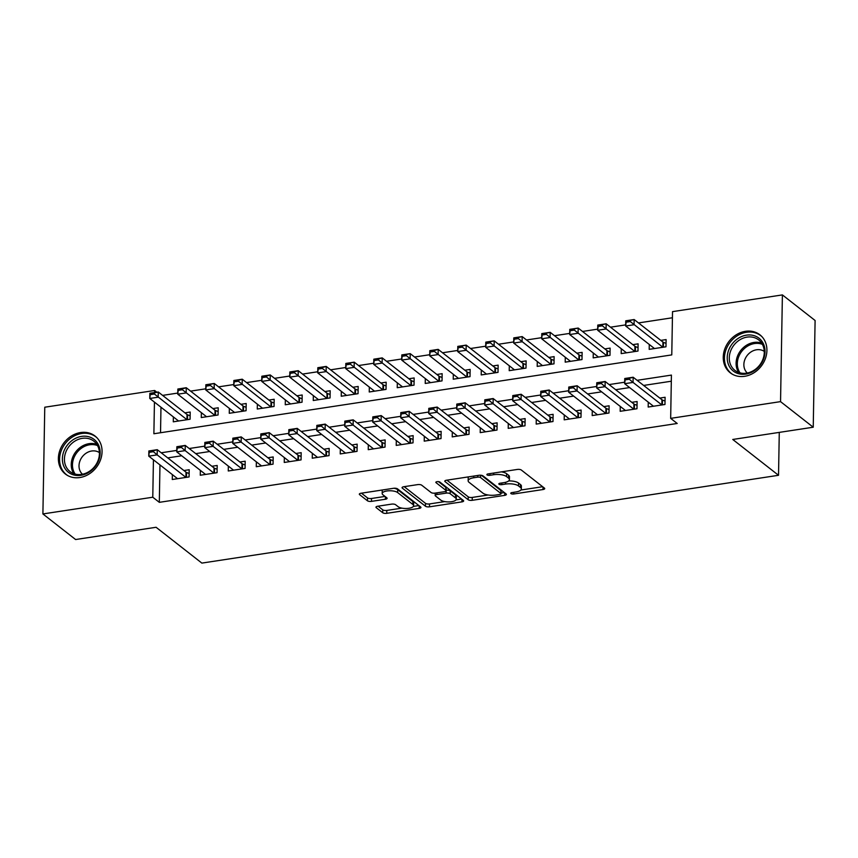 <?xml version="1.0" encoding="UTF-8"?>
<svg xmlns="http://www.w3.org/2000/svg" width="858" height="858" viewBox="0 0 858 858"><rect width="100%" height="100%" fill="white"/><g stroke="black" fill="none" stroke-linecap="round" stroke-linejoin="round"><path stroke-width="1.29" d="M510.95 493.575A2.124 0.761 -179 0 0 513.77 493.983L542.975 489.543A3.035 1.083 -179 0 0 544.723 488.588A3.035 1.083 -179 0 0 544.433 488.116L521.332 470.034A3.035 1.083 -179 0 0 517.299 469.444L488.105 473.895A2.124 0.761 -179 0 0 486.872 474.56A2.124 0.761 -179 0 0 487.076 474.892A2.124 0.761 -179 0 0 489.897 475.3L493.672 474.721A9.706 3.475 -179 0 1 506.574 476.598L508.504 478.11A9.706 3.475 -179 0 1 509.416 479.611A9.706 3.475 -179 0 1 503.818 482.657L500.042 483.236A2.124 0.761 -179 0 0 498.82 483.901A2.124 0.761 -179 0 0 499.013 484.234A2.124 0.761 -179 0 0 501.833 484.641L505.619 484.062A9.706 3.475 -179 0 1 518.511 485.939L520.441 487.451A9.706 3.475 -179 0 1 521.353 488.953A9.706 3.475 -179 0 1 515.755 491.999L511.979 492.578A2.124 0.761 -179 0 0 510.757 493.243A2.124 0.761 -179 0 0 510.95 493.575M80.62 432.539A24.099 20.324 128 0 1 95.077 436.057A24.099 20.324 128 0 1 100.483 459.963A24.099 20.324 128 0 1 79.826 477.541A24.099 20.324 128 0 1 65.369 474.024A24.099 20.324 128 0 1 59.963 450.118A24.099 20.324 128 0 1 80.62 432.539M745.473 331.306A24.099 20.324 128 0 1 759.931 334.824A24.099 20.324 128 0 1 765.336 358.741A24.099 20.324 128 0 1 744.69 376.308A24.099 20.324 128 0 1 730.222 372.79A24.099 20.324 128 0 1 724.828 348.884A24.099 20.324 128 0 1 745.473 331.306M377.713 506.241A3.035 1.083 -179 0 0 375.954 507.196A3.035 1.083 -179 0 0 376.244 507.668L382.732 512.741A3.035 1.083 -179 0 0 386.754 513.32L419.187 508.386A3.035 1.083 -179 0 0 420.935 507.432A3.035 1.083 -179 0 0 420.645 506.96L397.544 488.878A3.035 1.083 -179 0 0 393.511 488.299L361.079 493.232A3.035 1.083 -179 0 0 359.33 494.187A3.035 1.083 -179 0 0 359.62 494.658L367.449 500.782A3.035 1.083 -179 0 0 371.482 501.372L385.36 499.259A3.035 1.083 -179 0 0 387.108 498.305A3.035 1.083 -179 0 0 386.819 497.833L382.936 494.798A8.119 2.906 -179 0 1 382.175 493.532A8.119 2.906 -179 0 1 388.556 490.808A8.119 2.906 -179 0 1 397.64 492.556L412.848 504.461A8.119 2.906 -179 0 1 413.61 505.716A8.119 2.906 -179 0 1 407.239 508.451A8.119 2.906 -179 0 1 398.155 506.703L395.613 504.719A3.035 1.083 -179 0 0 391.58 504.129L377.713 506.241M154.44 402.112L153.882 433.751L671.771 354.901L672.533 311.636L782.399 294.905L815.1 320.495L813.234 427.22L732.753 439.468L778.528 475.289L201.855 563.095L156.081 527.273L75.601 539.532L42.9 513.942L44.766 407.218L154.644 390.487L154.601 392.556M813.234 427.22L780.544 401.63L670.666 418.361L671.417 375.096L637.108 380.319M159.963 464.918L159.32 502.338L677.209 423.477L670.666 418.361M159.32 502.338L152.778 497.222L42.9 513.942M468.178 499.721A3.035 1.083 -179 0 0 472.211 500.311L504.643 495.377A3.035 1.083 -179 0 0 506.392 494.423A3.035 1.083 -179 0 0 506.102 493.951L483 475.868A3.035 1.083 -179 0 0 478.968 475.278L446.535 480.223A3.035 1.083 -179 0 0 444.787 481.177A3.035 1.083 -179 0 0 445.077 481.638L468.178 499.721L468.232 496.836A3.035 1.083 -179 0 0 472.265 497.425L488.181 495.002M461.915 501.876L429.483 506.821A3.035 1.083 -179 0 1 425.461 506.231L402.348 488.148A3.035 1.083 -179 0 1 402.059 487.676A3.035 1.083 -179 0 1 403.807 486.722L417.685 484.609A3.035 1.083 -179 0 1 421.718 485.199L431.091 492.535A3.035 1.083 -179 0 0 435.124 493.114L444.326 491.72A3.035 1.083 -179 0 0 446.074 490.765A3.035 1.083 -179 0 0 445.795 490.293L436.036 482.657A2.124 0.761 -179 0 1 435.832 482.325A2.124 0.761 -179 0 1 437.505 481.617A2.124 0.761 -179 0 1 439.886 482.078L463.374 500.461A3.035 1.083 -179 0 1 463.663 500.933A3.035 1.083 -179 0 1 461.915 501.876L461.958 499.345M173.37 416.934L173.284 421.814L190.079 419.251L190.208 412.044L184.91 412.848M201.362 412.666L201.276 417.546L218.071 414.993L218.2 407.775L212.902 408.59M229.354 408.408L229.268 413.288L246.074 410.725L246.192 403.517L240.905 404.322M257.357 404.139L257.271 409.019L274.067 406.467L274.185 399.26L268.897 400.064M285.349 399.882L285.264 404.761L302.059 402.209L302.188 394.991L296.889 395.795M313.342 395.613L313.256 400.504L330.051 397.94L330.18 390.733L324.882 391.538M341.334 391.355L341.248 396.235L358.043 393.683L358.172 386.465L352.874 387.28M369.326 387.097L369.24 391.977L386.036 389.414L386.164 382.207L380.866 383.011M397.318 382.829L397.233 387.709L414.028 385.156L414.157 377.949L408.869 378.753M425.311 378.571L425.236 383.451L442.031 380.888L442.149 373.68L436.861 374.485M453.314 374.303L453.228 379.193L470.023 376.63L470.152 369.423L464.854 370.227M481.306 370.045L481.22 374.925L498.015 372.372L498.144 365.154L492.846 365.958M509.298 365.787L509.212 370.667L526.008 368.103L526.136 360.896L520.838 361.701M537.29 361.518L537.205 366.398L554 363.846L554.129 356.628L548.83 357.443M565.283 357.26L565.197 362.14L581.992 359.577L582.121 352.37L576.833 353.174M593.275 352.992L593.189 357.872L609.995 355.319L610.113 348.112L604.826 348.916M621.278 348.734L621.192 353.614L637.987 351.061L638.105 343.844L632.818 344.648M648.262 402.166L648.176 407.046L664.971 404.483L665.1 397.275L659.802 398.08M620.27 406.424L620.184 411.304L636.979 408.751L637.108 401.533L631.81 402.338M592.277 410.682L592.192 415.572L608.987 413.009L609.105 405.802L603.817 406.606M564.274 414.95L564.189 419.83L580.995 417.278L581.113 410.06L575.825 410.864M536.282 419.208L536.196 424.088L552.992 421.535L553.12 414.328L547.822 415.133M508.29 423.477L508.204 428.356L524.999 425.793L525.128 418.586L519.83 419.39M480.298 427.734L480.212 432.614L497.007 430.062L497.136 422.844L491.838 423.659M452.305 431.992L452.22 436.883L469.015 434.32L469.144 427.112L463.846 427.917M424.313 436.261L424.227 441.141L441.023 438.588L441.141 431.37L435.853 432.175M396.31 440.519L396.224 445.399L413.03 442.846L413.148 435.639L407.861 436.443M368.318 444.787L368.232 449.667L385.027 447.104L385.156 439.897L379.869 440.701M340.326 449.045L340.24 453.925L357.035 451.372L357.164 444.154L351.866 444.97M312.333 453.314L312.248 458.193L329.043 455.63L329.172 448.423L323.874 449.227M284.341 457.571L284.255 462.451L301.051 459.899L301.179 452.681L295.881 453.485M256.349 461.829L256.263 466.72L273.058 464.157L273.187 456.949L267.889 457.754M228.346 466.098L228.271 470.978L245.066 468.425L245.184 461.207L239.897 462.012M200.354 470.356L200.268 475.235L217.063 472.683L217.192 465.476L211.905 466.28M671.31 381.22L643.65 385.435M629.622 387.569L615.647 389.704M601.619 391.838L587.655 393.961M573.627 396.096L559.663 398.219M545.634 400.364L531.67 402.488M517.642 404.622L503.678 406.746M489.65 408.88L475.686 411.014M461.658 413.148L447.683 415.272M433.655 417.406L419.691 419.541M405.662 421.675L391.698 423.798M377.67 425.933L363.706 428.056M349.678 430.201L335.714 432.325M321.686 434.459L307.722 436.583M293.693 438.717L279.719 440.851M265.69 442.985L251.726 445.109M237.698 447.243L223.734 449.367M209.706 451.512L195.742 453.635M181.714 455.77L167.75 457.893M172.361 474.624L172.276 479.504L189.071 476.941L189.2 469.734L183.902 470.538M672.425 317.76L638.502 322.93M625.697 324.882L610.499 327.188M597.694 329.14L582.507 331.456M569.701 333.408L554.515 335.714M541.709 337.666L526.522 339.983M513.717 341.924L498.53 344.24M485.725 346.192L470.538 348.498M457.732 350.45L442.535 352.767M429.729 354.719L414.543 357.025M401.737 358.976L386.55 361.293M373.745 363.234L358.558 365.551M345.753 367.503L330.566 369.819M317.76 371.761L302.574 374.077M289.768 376.029L274.571 378.335M261.776 380.287L246.578 382.604M233.773 384.556L218.586 386.861M205.781 388.813L190.594 391.13M177.788 393.071L162.602 395.388M160.972 407.228L160.532 432.743M649.27 344.466L649.184 349.356L665.98 346.793L666.108 339.586L660.81 340.39M778.528 475.289L779.279 432.389M782.399 294.905L780.544 401.63M156.842 392.213L154.644 390.487M153.432 459.802L152.778 497.222M624.688 382.207L609.116 384.577M596.696 386.475L581.123 388.846M568.704 390.733L553.12 393.103M540.712 395.002L525.128 397.372M512.719 399.26L497.136 401.63M484.716 403.517L469.144 405.898M456.724 407.786L441.151 410.156M428.732 412.044L413.159 414.414M400.74 416.312L385.156 418.683M372.747 420.57L357.164 422.94M344.755 424.828L329.172 427.209M316.763 429.097L301.179 431.467M288.76 433.354L273.187 435.735M260.768 437.623L245.195 439.993M232.775 441.881L217.192 444.251M204.783 446.149L189.2 448.519M176.791 450.407L161.207 452.777M521.353 488.953L521.407 486.068A9.706 3.475 -179 0 0 520.495 484.566L520.441 487.451M508.665 480.92A9.706 3.475 -179 0 1 518.564 483.054L520.495 484.566M509.416 479.611L509.47 476.726A9.706 3.475 -179 0 0 508.558 475.225L508.504 478.11M501.383 471.868A9.706 3.475 -179 0 1 506.628 473.713L508.558 475.225M520.86 490.025L542.642 486.711M446.921 480.158L468.232 496.836M501.061 493.039L504.311 492.546M499.817 494.423A2.124 0.761 -179 0 0 501.04 493.758A2.124 0.761 -179 0 0 500.847 493.436L480.566 477.563A2.124 0.761 -179 0 0 477.734 477.155L473.755 477.756A9.706 3.475 -179 0 0 468.157 480.802A9.706 3.475 -179 0 0 469.069 482.314L482.936 493.157A9.706 3.475 -179 0 0 495.838 495.034L499.817 494.423M501.04 493.758L501.093 490.873A2.124 0.761 -179 0 0 500.89 490.551L500.847 493.436M481.413 475.3L500.89 490.551M468.704 476.844A9.706 3.475 -179 0 0 468.211 477.917L468.157 480.802M461.583 499.056L455.995 499.903M444.776 501.608L429.536 503.936L429.483 506.821M404.193 486.668L425.504 503.346A3.035 1.083 -179 0 0 429.536 503.936M446.074 490.765L446.128 487.88A3.035 1.083 -179 0 0 445.838 487.408L438.459 481.638M440.819 500.139A8.119 2.906 -179 0 0 449.903 501.887A8.119 2.906 -179 0 0 456.274 499.163A8.119 2.906 -179 0 0 455.512 497.908L450.16 493.704A3.035 1.083 -179 0 0 446.128 493.125L436.915 494.53A3.035 1.083 -179 0 0 435.167 495.474A3.035 1.083 -179 0 0 435.456 495.945L440.819 500.139M456.274 499.163L456.327 496.278A8.119 2.906 -179 0 0 455.566 495.023L455.512 497.908M446.085 490.25L446.171 490.24A3.035 1.083 -179 0 1 450.203 490.83L455.566 495.023M413.61 505.716L413.663 502.831A8.119 2.906 -179 0 0 412.902 501.576L412.848 504.461M393.951 488.245A8.119 2.906 -179 0 1 397.694 489.671L412.902 501.576M382.464 489.972A8.119 2.906 -179 0 0 382.228 490.647L382.175 493.532M361.465 493.178L367.503 497.897A3.035 1.083 -179 0 0 371.535 498.487L385.027 496.428M378.088 506.177L382.775 509.856A3.035 1.083 -179 0 0 386.808 510.435L401.93 508.14M413.384 506.392L418.854 505.555M666.033 343.382L663.459 342.342A3.089 1.105 1 0 1 662.934 342.052L634.159 319.541L634.073 324.732L625.675 326.008L654.45 348.52A3.089 1.105 1 0 1 654.472 348.541M626.104 322.19L625.675 326.008L625.761 320.817L634.159 319.541L626.125 321.332L626.104 322.19L630.308 321.557L630.319 320.688M662.88 347.265A3.089 1.105 1 0 1 662.848 347.243L630.308 321.557M653.464 406.242A3.089 1.105 -179 0 0 653.442 406.209L624.667 383.698L624.753 378.507L633.15 377.23L661.926 399.742A3.089 1.105 -179 0 0 662.451 400.032L665.036 401.072M629.322 378.378L625.117 379.022L625.107 379.89L629.3 379.247L629.322 378.378L633.15 377.23L633.065 382.421L661.84 404.933A3.089 1.105 -179 0 0 661.872 404.955M629.3 379.247L633.065 382.421L624.667 383.698L625.107 379.89M746.471 335.156A20.86 17.589 128 0 1 765.025 351.748A20.86 17.589 128 0 1 745.784 374.099A20.86 17.589 128 0 1 727.23 357.507A20.86 17.589 128 0 1 746.471 335.156M746.471 373.166A19.316 16.291 -52 0 0 763.009 359.084A19.316 16.291 -52 0 0 758.687 339.929A19.316 16.291 -52 0 0 747.093 337.108A19.316 16.291 -52 0 0 730.544 351.19A19.316 16.291 -52 0 0 734.877 370.356A19.316 16.291 -52 0 0 746.471 373.166M764.264 351.394A13.749 11.594 -52 0 0 756.552 349.774A13.749 11.594 -52 0 0 744.905 359.438A13.749 11.594 -52 0 0 747.339 373.016M761.893 336.626A23.949 20.195 -52 0 0 760.885 335.768A23.949 20.195 -52 0 0 746.514 332.271A23.949 20.195 -52 0 0 725.997 349.732A23.949 20.195 -52 0 0 731.37 373.487A23.949 20.195 -52 0 0 732.442 374.27M97.801 443.629A20.86 17.589 128 0 1 90.422 471.278A20.86 17.589 128 0 1 64.736 468.082A20.86 17.589 128 0 1 72.115 440.433A20.86 17.589 128 0 1 97.801 443.629M66.613 467.696A19.316 16.291 -52 0 0 70.024 471.578A19.316 16.291 -52 0 0 92.707 468.683A19.316 16.291 -52 0 0 97.233 445.045A19.316 16.291 -52 0 0 93.822 441.162A19.316 16.291 -52 0 0 71.139 444.058A19.316 16.291 -52 0 0 66.613 467.696M99.41 452.616A13.749 11.594 -52 0 0 83.516 455.351A13.749 11.594 -52 0 0 80.566 471.9A13.749 11.594 -52 0 0 82.486 474.249M97.04 437.859A23.949 20.195 -52 0 0 96.032 437.001A23.949 20.195 -52 0 0 67.889 440.594A23.949 20.195 -52 0 0 62.291 469.894A23.949 20.195 -52 0 0 66.516 474.721A23.949 20.195 -52 0 0 67.589 475.493M638.041 347.64L635.467 346.6A3.089 1.105 1 0 1 634.941 346.31L606.166 323.798L606.08 328.989L597.683 330.266L626.447 352.788A3.089 1.105 1 0 1 626.479 352.81M598.112 326.458L597.683 330.266L597.769 325.075L606.166 323.798L598.133 325.59L598.112 326.458L602.316 325.815L602.327 324.957M634.941 346.31L634.845 351.501A3.089 1.105 1 0 1 634.845 351.501L602.316 325.815M610.049 351.909L607.475 350.868A3.089 1.105 1 0 1 606.949 350.579L578.174 328.056L578.077 333.258L569.68 334.534L598.455 357.046A3.089 1.105 1 0 1 598.487 357.067M570.12 330.716L569.68 334.534L569.776 329.343L578.174 328.056L570.141 329.858L570.12 330.716L574.324 330.083L574.334 329.215M606.885 355.791A3.089 1.105 1 0 1 606.853 355.77L574.324 330.083M582.056 356.167L579.482 355.126A3.089 1.105 1 0 1 578.957 354.837L550.182 332.325L550.085 337.516L541.688 338.792L570.463 361.304A3.089 1.105 1 0 1 570.495 361.336M542.127 334.985L541.688 338.792L541.784 333.601L550.182 332.325L542.138 334.116L542.127 334.985L546.332 334.341L546.342 333.472M578.957 354.837L578.86 360.028A3.089 1.105 1 0 1 578.86 360.028L546.332 334.341M554.064 360.435L551.49 359.395A3.089 1.105 1 0 1 550.954 359.105L522.19 336.583L522.093 341.774L513.695 343.061L542.471 365.572A3.089 1.105 1 0 1 542.503 365.594M514.135 339.242L513.695 343.061L513.792 337.87L522.19 336.583L514.146 338.374L514.135 339.242L518.329 338.599L518.35 337.741M550.9 364.318A3.089 1.105 1 0 1 550.868 364.296L518.329 338.599M625.471 410.499A3.089 1.105 -179 0 0 625.439 410.478L596.675 387.955L596.76 382.765L605.158 381.488L633.933 404A3.089 1.105 -179 0 0 634.459 404.29L637.033 405.33M601.319 382.647L597.125 383.279L597.104 384.148L601.308 383.505L601.319 382.647L605.158 381.488L605.072 386.679L633.847 409.202A3.089 1.105 -179 0 0 633.869 409.223L633.933 404M601.308 383.505L605.072 386.679L596.675 387.955L597.104 384.148M597.479 414.757A3.089 1.105 -179 0 0 597.447 414.736L568.682 392.224L568.768 387.033L577.166 385.757L605.941 408.269A3.089 1.105 -179 0 0 606.467 408.558L609.041 409.598M573.326 386.904L569.133 387.548L569.111 388.406L573.316 387.773L573.326 386.904L577.166 385.757L577.08 390.948L605.845 413.459A3.089 1.105 -179 0 0 605.877 413.481M573.316 387.773L577.08 390.948L568.682 392.224L569.111 388.406M569.487 419.026A3.089 1.105 -179 0 0 569.455 419.004L540.679 396.482L540.776 391.291L549.174 390.015L577.949 412.526A3.089 1.105 -179 0 0 578.474 412.816L581.048 413.856M545.334 391.162L541.141 391.806L541.119 392.674L545.323 392.031L545.334 391.162L549.174 390.015L549.077 395.206L577.852 417.717A3.089 1.105 -179 0 0 577.884 417.749L577.949 412.526M545.323 392.031L549.077 395.206L540.679 396.482L541.119 392.674M541.495 423.284A3.089 1.105 -179 0 0 541.462 423.262L512.687 400.75L512.784 395.559L521.181 394.272L549.946 416.795A3.089 1.105 -179 0 0 550.482 417.085L553.056 418.125M517.342 395.431L513.138 396.064L513.127 396.932L517.32 396.299L517.342 395.431L521.181 394.272L521.085 399.474L549.86 421.986A3.089 1.105 -179 0 0 549.892 422.007M517.32 396.299L521.085 399.474L512.687 400.75L513.127 396.932M526.072 364.693L523.487 363.653A3.089 1.105 1 0 1 522.962 363.363L494.187 340.851L494.101 346.042L485.703 347.318L514.478 369.83A3.089 1.105 1 0 1 514.51 369.862M486.143 343.5L485.703 347.318L485.789 342.127L494.187 340.851L486.154 342.642L486.143 343.5L490.336 342.868L490.358 341.999M522.962 363.363L522.876 368.554A3.089 1.105 1 0 1 522.876 368.554L490.336 342.868M513.502 427.552A3.089 1.105 -179 0 0 513.47 427.52L484.695 405.008L484.791 399.817L493.189 398.541L521.954 421.053A3.089 1.105 -179 0 0 522.49 421.342L525.064 422.383M489.35 399.689L485.145 400.332L485.135 401.201L489.328 400.557L489.35 399.689L493.189 398.541L493.093 403.732L521.868 426.244A3.089 1.105 -179 0 0 521.9 426.265L521.954 421.053M489.328 400.557L493.093 403.732L484.695 405.008L485.135 401.201M498.069 368.951L495.495 367.91A3.089 1.105 1 0 1 494.969 367.621L466.194 345.109L466.109 350.3L457.711 351.576L486.486 374.099A3.089 1.105 1 0 1 486.507 374.12M458.151 347.769L457.711 351.576L457.797 346.385L466.194 345.109L458.161 346.9L458.151 347.769L462.344 347.125L462.355 346.267M494.916 372.844A3.089 1.105 1 0 1 494.884 372.812L462.344 347.125M485.499 431.81A3.089 1.105 -179 0 0 485.478 431.789L456.703 409.277L456.788 404.075L465.186 402.799L493.961 425.311A3.089 1.105 -179 0 0 494.487 425.611L497.072 426.651M461.357 403.957L457.153 404.59L457.142 405.459L461.336 404.815L461.357 403.957L465.186 402.799L465.1 407.99L493.876 430.512A3.089 1.105 -179 0 0 493.908 430.534M461.336 404.815L465.1 407.99L456.703 409.277L457.142 405.459M458.483 378.357A3.089 1.105 1 0 1 458.515 378.378L429.719 355.845L429.804 350.654L438.202 349.378L438.116 354.569L429.719 355.845L430.148 352.027L434.352 351.394L434.363 350.525L430.169 351.169L430.148 352.027M470.077 373.219L467.503 372.179A3.089 1.105 1 0 1 466.977 371.889L438.202 349.378L434.363 350.525M466.913 377.102A3.089 1.105 1 0 1 466.881 377.08L434.352 351.394M457.507 436.079A3.089 1.105 -179 0 0 457.486 436.046L428.71 413.535L428.796 408.344L437.194 407.067L465.969 429.579A3.089 1.105 -179 0 0 466.495 429.869L469.069 430.909M433.354 408.215L429.161 408.858L429.139 409.716L433.344 409.084L433.354 408.215L437.194 407.067L437.108 412.258L465.883 434.77A3.089 1.105 -179 0 0 465.915 434.791L465.969 429.579M433.344 409.084L437.108 412.258L428.71 413.535L429.139 409.716M442.084 377.477L439.511 376.437A3.089 1.105 1 0 1 438.985 376.147L410.21 353.635L410.124 358.826L401.716 360.103L430.491 382.625A3.089 1.105 1 0 1 430.523 382.647M402.155 356.295L401.716 360.103L401.812 354.912L410.21 353.635L402.177 355.426L402.155 356.295L406.36 355.652L406.37 354.783M438.921 381.37A3.089 1.105 1 0 1 438.888 381.338L406.36 355.652M429.515 440.336A3.089 1.105 -179 0 0 429.483 440.315L400.718 417.792L400.804 412.601L409.202 411.325L437.977 433.837A3.089 1.105 -179 0 0 438.502 434.127L441.076 435.167M405.362 412.484L401.169 413.116L401.147 413.985L405.351 413.341L405.362 412.484L409.202 411.325L409.116 416.516L437.88 439.028A3.089 1.105 -179 0 0 437.912 439.06M405.351 413.341L409.116 416.516L400.718 417.792L401.147 413.985M402.499 386.883A3.089 1.105 1 0 1 402.531 386.904L373.723 364.371L373.82 359.18L382.218 357.893L382.121 363.084L373.723 364.371L374.163 360.553L378.367 359.92L378.378 359.052L374.174 359.684L374.163 360.553M414.092 381.746L411.518 380.705A3.089 1.105 1 0 1 410.993 380.416L382.218 357.893L378.378 359.052M410.928 385.628A3.089 1.105 1 0 1 410.896 385.607L378.367 359.92M401.523 444.594A3.089 1.105 -179 0 0 401.49 444.573L372.715 422.061L372.812 416.87L381.209 415.583L409.985 438.106A3.089 1.105 -179 0 0 410.51 438.395L413.084 439.435M377.37 416.741L373.176 417.385L373.155 418.243L377.359 417.61L377.37 416.741L381.209 415.583L381.113 420.785L409.888 443.296A3.089 1.105 -179 0 0 409.92 443.318L409.985 438.106M377.359 417.61L381.113 420.785L372.715 422.061L373.155 418.243M386.1 386.003L383.526 384.963A3.089 1.105 1 0 1 382.99 384.674L354.225 362.162L354.129 367.353L345.731 368.629L374.506 391.141A3.089 1.105 1 0 1 374.538 391.173M346.171 364.822L345.731 368.629L345.828 363.438L354.225 362.162L346.182 363.953L346.171 364.822L350.364 364.178L350.386 363.309M382.936 389.886A3.089 1.105 1 0 1 382.904 389.864L350.364 364.178M373.53 448.863A3.089 1.105 -179 0 0 373.498 448.831L344.723 426.319L344.819 421.128L353.217 419.852L381.992 442.363A3.089 1.105 -179 0 0 382.518 442.653L385.092 443.693M349.378 420.999L345.173 421.643L345.163 422.511L349.367 421.868L349.378 420.999L353.217 419.852L353.121 425.042L381.896 447.554A3.089 1.105 -179 0 0 381.928 447.586M349.367 421.868L353.121 425.042L344.723 426.319L345.163 422.511M346.514 395.409A3.089 1.105 1 0 1 346.546 395.431L317.739 372.898L317.825 367.696L326.222 366.42L326.137 371.611L317.739 372.898L318.179 369.079L322.372 368.436L322.394 367.578L318.189 368.211L318.179 369.079M358.108 390.272L355.523 389.221A3.089 1.105 1 0 1 354.998 388.931L326.222 366.42L322.394 367.578M354.944 394.154A3.089 1.105 1 0 1 354.912 394.133L322.372 368.436M345.538 453.121A3.089 1.105 -179 0 0 345.506 453.099L316.731 430.587L316.827 425.396L325.225 424.109L353.989 446.632A3.089 1.105 -179 0 0 354.526 446.921L357.1 447.962M321.385 425.268L317.181 425.9L317.17 426.769L321.364 426.126L321.385 425.268L325.225 424.109L325.128 429.3L353.904 451.823A3.089 1.105 -179 0 0 353.936 451.844L353.989 446.632M321.364 426.126L325.128 429.3L316.731 430.587L317.17 426.769M318.522 399.667A3.089 1.105 1 0 1 318.543 399.689L289.747 377.155L289.832 371.964L298.23 370.688L298.144 375.879L289.747 377.155L290.186 373.337L294.38 372.704L294.401 371.836L290.197 372.479L290.186 373.337M330.115 394.53L327.531 393.49A3.089 1.105 1 0 1 327.005 393.2L298.23 370.688L294.401 371.836M326.952 398.412A3.089 1.105 1 0 1 326.919 398.391L294.38 372.704M317.546 457.389A3.089 1.105 -179 0 0 317.514 457.357L288.738 434.845L288.824 429.654L297.222 428.378L325.997 450.89A3.089 1.105 -179 0 0 326.523 451.179L329.107 452.22M293.393 429.526L289.189 430.169L289.178 431.038L293.372 430.394L293.393 429.526L297.222 428.378L297.136 433.569L325.911 456.081A3.089 1.105 -179 0 0 325.943 456.102L325.997 450.89M293.372 430.394L297.136 433.569L288.738 434.845L289.178 431.038M289.543 461.647A3.089 1.105 -179 0 0 289.521 461.625L260.746 439.114L260.832 433.912L269.23 432.636L298.005 455.148A3.089 1.105 -179 0 0 298.53 455.437L301.104 456.477M265.39 433.794L261.197 434.427L261.186 435.296L265.379 434.652L265.39 433.794L269.23 432.636L269.144 437.827L297.919 460.349A3.089 1.105 -179 0 0 297.951 460.371L298.005 455.148M265.379 434.652L269.144 437.827L260.746 439.114L261.186 435.296M261.551 465.905A3.089 1.105 -179 0 0 261.518 465.883L232.754 443.371L232.84 438.181L241.237 436.904L270.013 459.416A3.089 1.105 -179 0 0 270.538 459.706L273.112 460.746M237.398 438.052L233.204 438.695L233.183 439.553L237.387 438.921L237.398 438.052L241.237 436.904L241.152 442.095L269.916 464.607A3.089 1.105 -179 0 0 269.948 464.628M237.387 438.921L241.152 442.095L232.754 443.371L233.183 439.553M290.519 403.936A3.089 1.105 1 0 1 290.551 403.957L261.754 381.413L261.84 376.222L270.238 374.946L270.152 380.137L261.754 381.413L262.183 377.606L266.388 376.962L266.398 376.104L262.205 376.737L262.183 377.606M302.113 398.788L299.539 397.747A3.089 1.105 1 0 1 299.013 397.458L270.238 374.946L266.398 376.104M298.949 402.681A3.089 1.105 1 0 1 298.927 402.649L266.388 376.962M262.527 408.194A3.089 1.105 1 0 1 262.559 408.215L233.762 385.682L233.848 380.491L242.246 379.204L242.16 384.405L233.762 385.682L234.191 381.864L238.395 381.231L238.406 380.362L234.213 381.006L234.191 381.864M274.12 403.056L271.546 402.016A3.089 1.105 1 0 1 271.021 401.726L242.246 379.204L238.406 380.362M270.956 406.939A3.089 1.105 1 0 1 270.924 406.917L238.395 381.231M246.128 407.314L243.554 406.274A3.089 1.105 1 0 1 243.029 405.984L214.253 383.472L214.157 388.663L205.759 389.94L234.534 412.451A3.089 1.105 1 0 1 234.566 412.484M206.199 386.132L205.759 389.94L205.856 384.749L214.253 383.472L206.22 385.263L206.199 386.132L210.403 385.489L210.414 384.62M242.964 411.196A3.089 1.105 1 0 1 242.932 411.175L210.403 385.489M233.558 470.173A3.089 1.105 -179 0 0 233.526 470.152L204.751 447.629L204.847 442.438L213.245 441.162L242.02 463.674A3.089 1.105 -179 0 0 242.546 463.964L245.12 465.004M209.406 442.31L205.212 442.953L205.191 443.822L209.395 443.178L209.406 442.31L213.245 441.162L213.159 446.353L241.924 468.865A3.089 1.105 -179 0 0 241.956 468.897M209.395 443.178L213.159 446.353L204.751 447.629L205.191 443.822M206.542 416.72A3.089 1.105 1 0 1 206.574 416.741L177.767 394.208L177.863 389.017L186.261 387.73L186.165 392.921L177.767 394.208L178.207 390.39L182.4 389.746L182.422 388.889L178.217 389.521L178.207 390.39M218.136 411.583L215.562 410.542A3.089 1.105 1 0 1 215.026 410.253L186.261 387.73L182.422 388.889M214.972 415.465A3.089 1.105 1 0 1 214.94 415.444L182.4 389.746M205.566 474.431A3.089 1.105 -179 0 0 205.534 474.41L176.759 451.898L176.855 446.707L185.253 445.42L214.028 467.942A3.089 1.105 -179 0 0 214.554 468.232L217.128 469.272M181.413 446.578L177.209 447.222L177.198 448.08L181.403 447.447L181.413 446.578L185.253 445.42L185.156 450.622L213.932 473.133A3.089 1.105 -179 0 0 213.964 473.155M181.403 447.447L185.156 450.622L176.759 451.898L177.198 448.08M190.144 415.84L187.57 414.8A3.089 1.105 1 0 1 187.033 414.511L158.269 391.999L158.172 397.19L149.775 398.466L178.55 420.978A3.089 1.105 1 0 1 178.582 421.01M150.214 394.648L149.775 398.466L149.86 393.275L158.269 391.999L150.225 393.79L150.214 394.648L154.408 394.015L154.429 393.146M186.98 419.723A3.089 1.105 1 0 1 186.947 419.701L154.408 394.015M177.574 478.7A3.089 1.105 -179 0 0 177.542 478.667L148.766 456.156L148.863 450.965L157.261 449.689L186.025 472.2A3.089 1.105 -179 0 0 186.561 472.49L189.135 473.53M153.421 450.836L149.217 451.48L149.206 452.348L153.4 451.705L153.421 450.836L157.261 449.689L157.164 454.879L185.939 477.391A3.089 1.105 -179 0 0 185.972 477.413M153.4 451.705L157.164 454.879L148.766 456.156L149.206 452.348M513.803 492.299L513.77 493.983M489.929 473.616L489.897 475.3M501.866 482.957L501.833 484.641M518.564 483.054L518.511 485.939M505.641 482.293L505.619 484.062M506.628 473.713L506.574 476.598M493.704 473.037L493.672 474.721M543.017 487.001L542.975 489.543M445.087 480.716L445.077 481.638M504.686 492.835L504.643 495.377M472.265 497.425L472.211 500.311M480.598 475.214L480.566 477.563M477.767 475.461L477.734 477.155M473.788 476.072L473.755 477.756M425.504 503.346L425.461 506.231M402.359 487.215L402.348 488.148M445.838 487.408L445.795 490.293M436.046 482.003L436.036 482.657M450.203 490.83L450.16 493.704M446.171 490.24L446.128 493.125M436.947 492.835L436.915 494.53M397.694 489.671L397.64 492.556M385.403 496.718L385.36 499.259M371.535 498.487L371.482 501.372M367.503 497.897L367.449 500.782M359.641 493.725L359.62 494.658M419.23 505.855L419.187 508.386M386.808 510.435L386.754 513.32M382.775 509.856L382.732 512.741M376.265 506.735L376.244 507.668M662.934 342.052L662.848 347.243M663.459 342.342L663.373 347.19M662.365 404.879L662.451 400.032M661.84 404.933L661.926 399.742M738.717 372.469A19.316 16.291 128 0 1 738.384 354.182A19.316 16.291 128 0 1 753.914 342.449A19.316 16.291 128 0 1 761.657 343.146M762.387 344.348A18.683 15.755 -52 0 0 754.547 343.543A18.683 15.755 -52 0 0 739.435 355.083A18.683 15.755 -52 0 0 740.057 372.887M73.852 473.702A19.316 16.291 128 0 1 73.423 473.026A19.316 16.291 128 0 1 76.201 451.297A19.316 16.291 128 0 1 96.804 444.369M97.533 445.581A18.683 15.755 -52 0 0 77.392 451.984A18.683 15.755 -52 0 0 74.582 473.155A18.683 15.755 -52 0 0 75.204 474.12M635.467 346.6L635.381 351.448M606.949 350.579L606.853 355.77M607.475 350.868L607.389 355.716M579.482 355.126L579.397 359.974M550.954 359.105L550.868 364.296M551.49 359.395L551.404 364.242M634.373 409.148L634.459 404.29M606.381 413.406L606.467 408.558M605.845 413.459L605.941 408.269M578.389 417.664L578.474 412.816M550.396 421.932L550.482 417.085M549.86 421.986L549.946 416.795M523.487 363.653L523.412 368.5M522.404 426.19L522.49 421.342M494.969 367.621L494.884 372.812M495.495 367.91L495.409 372.769M494.412 430.459L494.487 425.611M493.876 430.512L493.961 425.311M466.977 371.889L466.881 377.08M467.503 372.179L467.417 377.027M466.409 434.716L466.495 429.869M438.985 376.147L438.888 381.338M439.511 376.437L439.425 381.284M438.417 438.985L438.502 434.127M437.88 439.028L437.977 433.837M410.993 380.416L410.896 385.607M411.518 380.705L411.432 385.553M410.424 443.243L410.51 438.395M382.99 384.674L382.904 389.864M383.526 384.963L383.44 389.811M382.432 447.501L382.518 442.653M381.896 447.554L381.992 442.363M354.998 388.931L354.912 394.133M355.523 389.221L355.448 394.079M354.44 451.769L354.526 446.921M327.005 393.2L326.919 398.391M327.531 393.49L327.445 398.337M326.448 456.027L326.523 451.179M298.445 460.296L298.53 455.437M270.452 464.553L270.538 459.706M269.916 464.607L270.013 459.416M299.013 397.458L298.927 402.649M299.539 397.747L299.453 402.606M271.021 401.726L270.924 406.917M271.546 402.016L271.46 406.864M243.029 405.984L242.932 411.175M243.554 406.274L243.468 411.121M242.46 468.811L242.546 463.964M241.924 468.865L242.02 463.674M215.026 410.253L214.94 415.444M215.562 410.542L215.476 415.39M214.468 473.08L214.554 468.232M213.932 473.133L214.028 467.942M187.033 414.511L186.947 419.701M187.57 414.8L187.484 419.648M186.476 477.338L186.561 472.49M185.939 477.391L186.025 472.2M435.21 493.103L435.167 495.474M731.37 373.487L732.131 374.088M760.885 335.768L761.647 336.368M96.032 437.001L96.793 437.591M66.516 474.721L67.278 475.321"/></g></svg>
